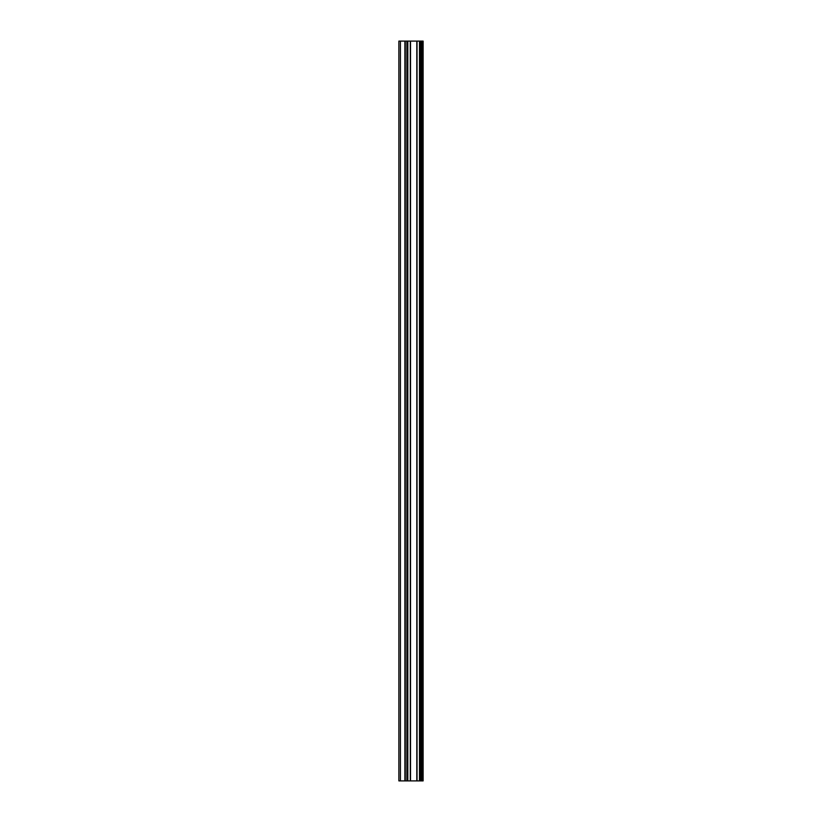 <?xml version="1.0" encoding="UTF-8"?>
<svg xmlns="http://www.w3.org/2000/svg" width="822" height="822" viewBox="0 0 822 822"><rect width="100%" height="100%" fill="white"/><g stroke="black" fill="none" stroke-linecap="round" stroke-linejoin="round"><path stroke-width="1.23" d="M406.88 780.9L423.125 780.9L423.125 41.1L398.876 41.1L398.876 780.9L406.88 780.9L406.88 41.1M421.111 780.9L421.111 41.1L421.111 780.9M421.111 759.836L421.111 740.314L421.111 759.836M421.111 729.011L421.111 709.489L421.111 729.011M421.111 698.186L421.111 678.664L421.111 698.186M421.111 667.361L421.111 647.839L421.111 667.361M421.111 636.536L421.111 617.014L421.111 636.536M421.111 605.711L421.111 586.189L421.111 605.711M421.111 574.886L421.111 555.364L421.111 574.886M421.111 544.061L421.111 524.539L421.111 544.061M421.111 513.236L421.111 493.714L421.111 513.236M421.111 482.411L421.111 462.889L421.111 482.411M421.111 451.586L421.111 432.064L421.111 451.586M421.111 420.761L421.111 401.239L421.111 420.761M421.111 389.936L421.111 370.414L421.111 389.936M421.111 359.111L421.111 339.589L421.111 359.111M421.111 328.286L421.111 308.764L421.111 328.286M421.111 297.461L421.111 277.939L421.111 297.461M421.111 266.636L421.111 247.114L421.111 266.636M421.111 235.811L421.111 216.289L421.111 235.811M421.111 204.986L421.111 185.464L421.111 204.986M421.111 174.161L421.111 154.639L421.111 174.161M421.111 143.336L421.111 123.814L421.111 143.336M421.111 112.511L421.111 92.989L421.111 112.511M421.111 81.686L421.111 62.164L421.111 81.686M422.714 780.9L422.714 41.1M400.417 780.9L400.417 41.1M421.522 780.9L421.522 41.1M420.71 780.9L420.71 41.1M420.432 780.9L420.432 41.1M420.001 780.9L420.001 41.1M419.929 780.9L419.929 41.1M419.487 780.9L419.487 41.1M417.021 780.9L417.021 41.1M416.805 780.9L416.805 41.1M410.507 780.9L410.507 41.1M410.291 780.9L410.291 41.1M407.825 780.9L407.825 41.1M407.383 780.9L407.383 41.1M407.311 780.9L407.311 41.1M405.246 780.9L405.246 41.1M404.886 780.9L404.886 41.1"/></g></svg>

